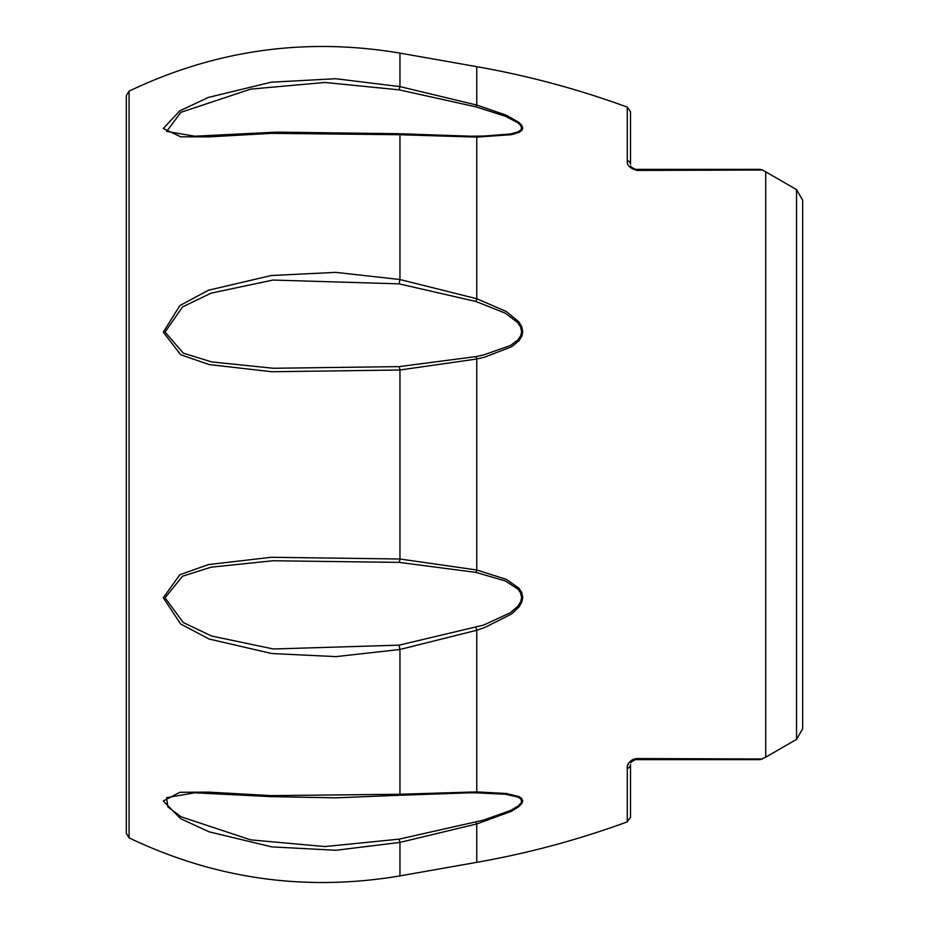 <?xml version="1.0" encoding="UTF-8"?>
<svg xmlns="http://www.w3.org/2000/svg" width="929" height="929" viewBox="0 0 929 929"><rect width="100%" height="100%" fill="white"/><g stroke="black" fill="none" stroke-linecap="round" stroke-linejoin="round"><path stroke-width="1.39" d="M765.728 171.83L765.728 757.17L796.536 739.391L796.536 189.609L762.558 170.007L760.119 169.357M631.406 167.266L635.436 169.357L760.119 169.357L635.436 169.357A4.924 2.775 -90 0 1 637.178 170.448L762.558 170.007L637.178 170.448C630.001 168.486 626.703 165.165 627.284 160.508L627.284 107.125C578.117 89.161 527.939 75.667 476.763 66.656L399.958 53.104L399.958 86.606L476.763 105.047L506.398 115.254L518.893 122.384L521.645 125.171L522.748 128.051L521.947 130.246L519.044 132.382L511.542 134.67L476.763 137.109L399.958 134.74L271.698 133.346L209.037 136.865L180.644 136.784L163.283 128.492L179.854 110.806L208.456 97.406L271.245 82.193L335.717 78.733L399.958 86.606L399.098 89.846L324.918 82.46L250.702 89.126L180.853 112.339L166.628 131.407L194.73 136.215L276.482 132.127L399.4 133.718L470.26 136.203L483.544 136.064L510.497 133.985L517.952 131.895L520.844 129.944L521.645 127.947L520.542 125.31L517.801 122.756L505.376 116.218L475.915 106.847L399.098 89.846M475.915 301.484L399.098 283.844L272.929 280.059L211.104 293.146L182.49 306.965L165.06 332.013L183.28 353.148L211.673 361.915L273.37 368.267L399.098 366.618L475.915 356.608L483.544 354.959L510.497 345.472L517.952 339.851L520.844 335.52L521.645 331.572L520.542 326.869L517.801 322.688L505.376 313.201L475.915 301.484L476.763 298.743L506.398 311.54L518.893 321.91L521.645 326.474L522.748 331.607L521.947 335.926L519.044 340.676L511.542 346.819L484.439 357.2L476.763 359L399.958 369.997L271.698 371.739L209.037 364.551L180.644 354.704L163.283 332.152L179.854 305.595L208.456 290.22L271.245 275.53L335.717 272.371L399.958 279.524L476.763 298.743L476.763 137.109A4.924 1.51 89.5 0 0 475.915 136.18M475.915 572.392L399.098 562.382L272.929 560.756L211.104 567.189L182.49 576.235L165.06 597.835L183.28 622.569L211.673 636.051L273.37 648.988L399.098 645.156L483.544 625.112L510.497 612.652L517.952 606.126L520.844 601.435L521.645 597.393L520.542 592.83L517.801 588.986L505.376 580.973L475.915 572.392A4.924 1.126 -77.9 0 0 476.763 570L506.398 579.394L518.893 588.162L521.645 592.354L522.748 597.347L521.947 601.771L519.044 606.904L511.542 614.023L484.439 627.632L476.763 630.257L399.958 649.476L335.996 656.629L271.698 653.528L209.037 639.001L180.644 624.009L163.283 597.753L179.854 574.737L208.456 564.577L271.245 557.284L399.958 559.003L476.763 570L476.763 359A4.924 1.126 77.9 0 0 475.915 356.608M399.098 645.156L399.958 649.476L399.958 794.26A4.924 1.022 86.5 0 1 399.4 795.282L335.381 797.848L271.105 796.629L194.742 792.785L166.593 797.663L167.824 806.848L181.062 816.788L250.702 839.874L325.022 846.551L399.098 839.154L483.544 820.11L510.497 810.506L517.952 806.14L520.844 803.283L521.645 801.03L520.542 798.743L517.801 797.036L505.376 794.249L475.915 792.82A4.924 1.51 -89.5 0 0 476.763 791.891L506.398 793.482L518.893 796.548L521.645 798.406L522.748 800.914L521.947 803.376L519.044 806.5L511.542 811.261L476.763 823.953L399.958 842.394L335.996 850.267L271.698 846.876L209.037 831.803L180.644 818.681L163.283 800.995L179.854 792.298L208.456 792.112L271.245 795.63L399.958 794.26L476.763 791.891L476.763 630.257L475.915 627.516M630.512 764.555L630.512 817.253L630.512 764.555A4.924 4.18 180 0 1 627.284 768.492C626.715 763.812 630.013 760.503 637.178 758.552L635.041 758.772M633.845 759.121L632.986 759.481M632.103 759.957L631.302 760.479M630.71 760.956L629.2 762.616M628.77 763.243L627.888 765.09M637.178 758.552L762.558 758.993L637.178 758.552A4.924 2.775 -90 0 1 635.436 759.643L760.119 759.643L635.436 759.643L633.137 760.212L631.151 762.14L634.031 759.852M126.321 833.429L126.321 95.571L129.085 91.147L129.085 837.853L126.321 833.429M796.536 189.609L802.679 200.258L802.679 728.742L796.536 739.391M802.679 704.298L802.679 224.702M469.273 136.203L470.248 136.203M475.915 792.82L469.273 792.797M627.284 107.125L630.512 111.747L630.512 164.445A4.924 4.18 180 0 0 627.284 160.508M635.436 169.357L631.465 167.348L635.436 169.357L634.019 169.148M475.915 106.847A4.924 0.79 -74.6 0 1 476.763 105.047L476.763 66.656M627.284 768.492L627.284 821.875C578.302 839.793 528.125 853.286 476.763 862.344L476.763 823.953A4.924 0.79 74.6 0 1 475.915 822.153M476.763 862.344L399.958 875.896L399.958 842.394L399.098 839.154M399.098 562.382A4.924 0.975 95.2 0 0 399.958 559.003L399.958 369.997A4.924 0.975 -95.2 0 0 399.098 366.618M399.098 283.844L399.958 279.524L399.958 134.74A4.924 1.022 -86.5 0 0 399.4 133.718M765.728 757.17L760.119 759.643M129.085 837.853C215.365 879.089 305.653 891.77 399.958 875.896M129.085 91.147C215.365 49.911 305.653 37.23 399.958 53.104M194.73 136.191L197.912 136.191M467.624 136.191L469.18 136.191M194.753 792.809L197.529 792.809M467.624 792.809L469.18 792.809M631.465 167.348L630.837 166.21L631.465 167.348M631.604 761.49L630.837 762.79L631.465 761.652L635.436 759.643M627.284 821.875L630.512 817.253M399.4 795.282L470.26 792.797"/></g></svg>
